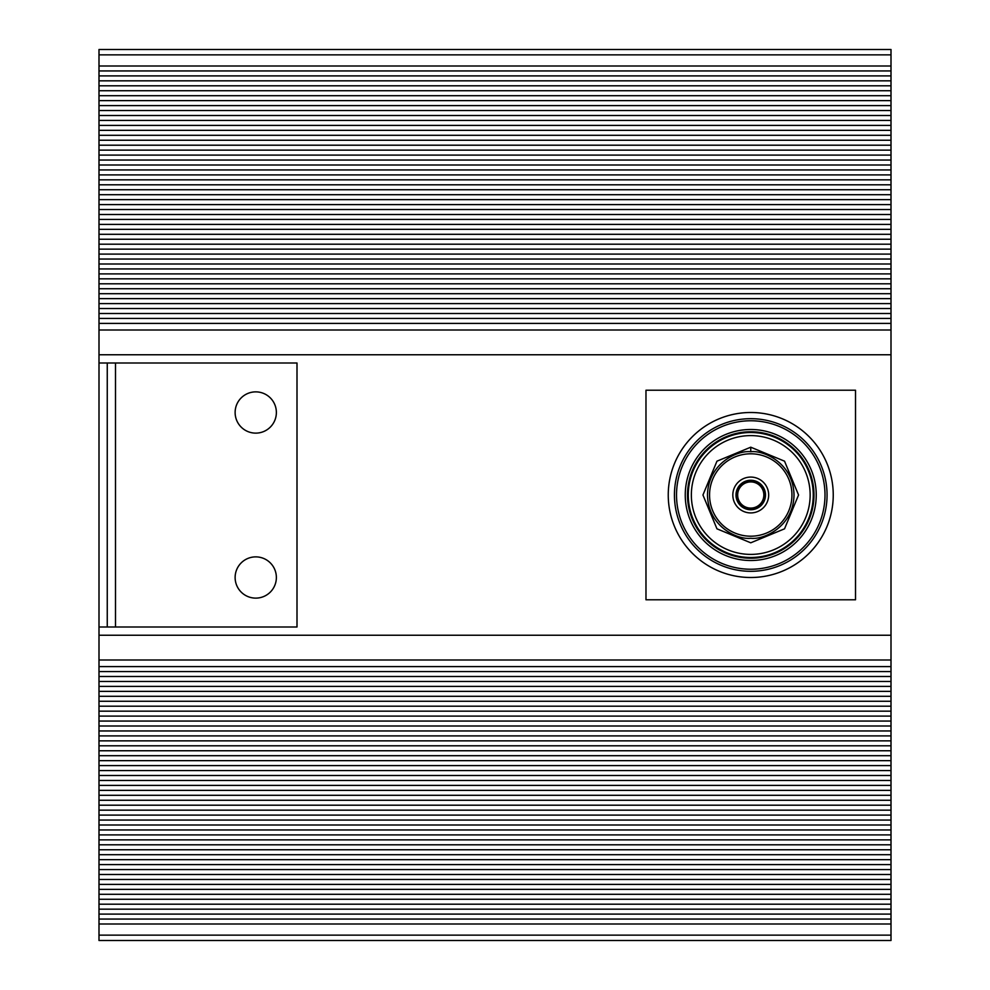 <?xml version="1.0" encoding="UTF-8"?>
<svg xmlns="http://www.w3.org/2000/svg" width="990" height="990" viewBox="0 0 990 990"><rect width="100%" height="100%" fill="white"/><g stroke="black" fill="none" stroke-linecap="round" stroke-linejoin="round"><path stroke-width="1.49" d="M99 935.142L99 635.246L891 635.246L891 354.754L99 354.754L99 362.996L297 362.996L297 626.992L99 626.992L99 635.246L891 635.246L891 935.142L99 935.142L99 940.5L891 940.5L891 935.142M855.521 599.779L855.521 390.221L645.975 390.221L645.975 599.779L855.521 599.779M99 49.5L891 49.5L99 49.5L891 49.5L99 49.5L891 49.5L99 49.5L99 54.858L891 54.858L891 49.5M891 330.004L99 330.004L99 354.754L891 354.754L891 54.858M99 330.004L99 54.858M99 323.396L891 323.396M99 318.446L891 318.446M99 313.496L891 313.496M99 308.546L891 308.546M99 303.596L891 303.596M99 298.646L891 298.646M99 293.696L891 293.696M99 288.746L891 288.746M99 283.796L891 283.796M99 278.846L891 278.846M99 273.896L891 273.896M99 268.946L891 268.946M99 263.996L891 263.996M99 259.046L891 259.046M99 254.096L891 254.096M99 249.146L891 249.146M99 244.196L891 244.196M99 239.246L891 239.246M99 234.296L891 234.296M99 229.346L891 229.346M99 224.396L891 224.396M99 219.446L891 219.446M99 214.496L891 214.496M99 209.546L891 209.546M99 204.596L891 204.596M99 199.646L891 199.646M99 194.696L891 194.696M99 189.746L891 189.746M99 184.796L891 184.796M99 179.846L891 179.846M99 174.896L891 174.896M99 169.946L891 169.946M99 164.996L891 164.996M99 160.046L891 160.046M99 155.096L891 155.096M99 150.146L891 150.146M99 145.196L891 145.196M99 140.246L891 140.246M99 135.296L891 135.296M99 130.346L891 130.346M99 125.396L891 125.396M99 120.446L891 120.446M99 115.496L891 115.496M99 110.546L891 110.546M99 105.596L891 105.596M99 100.646L891 100.646M99 95.696L891 95.696M99 90.746L891 90.746M99 85.796L891 85.796M99 80.846L891 80.846M99 75.896L891 75.896M99 70.946L891 70.946M99 65.996L891 65.996M813.248 495A62.494 62.494 0 0 1 750.754 557.494A62.494 62.494 0 0 1 688.26 495A62.494 62.494 0 0 1 750.754 432.506A62.494 62.494 0 0 1 813.248 495M668.25 495A82.504 82.504 0 0 1 750.754 412.496A82.504 82.504 0 0 1 833.246 495A82.504 82.504 0 0 1 750.754 577.504A82.504 82.504 0 0 1 668.25 495M674.438 495A76.317 76.317 0 0 1 750.754 418.683A76.317 76.317 0 0 1 827.058 495A76.317 76.317 0 0 1 750.754 571.317A76.317 76.317 0 0 1 674.438 495M676.516 495A74.238 74.238 0 0 1 750.754 420.762A74.238 74.238 0 0 1 824.992 495A74.238 74.238 0 0 1 750.754 569.238A74.238 74.238 0 0 1 676.516 495M750.754 560.501A65.501 65.501 0 0 1 685.253 495A65.501 65.501 0 0 1 750.754 429.499A65.501 65.501 0 0 1 816.243 495A65.501 65.501 0 0 1 750.754 560.501M691.354 495A59.4 59.4 0 0 0 750.754 554.4A59.4 59.4 0 0 0 810.154 495A59.4 59.4 0 0 0 750.754 435.6A59.4 59.4 0 0 0 691.354 495M791.951 495A41.196 41.196 0 0 1 750.754 536.196A41.196 41.196 0 0 1 709.558 495A41.196 41.196 0 0 1 750.754 453.804A41.196 41.196 0 0 1 791.951 495M732.823 495A17.919 17.919 0 0 1 750.754 477.081A17.919 17.919 0 0 1 768.673 495A17.919 17.919 0 0 1 750.754 512.919A17.919 17.919 0 0 1 732.823 495M750.754 509.739A14.739 14.739 0 0 1 736.003 495A14.739 14.739 0 0 1 750.754 480.261A14.739 14.739 0 0 1 765.493 495A14.739 14.739 0 0 1 750.754 509.739M737.661 495A13.093 13.093 0 0 0 750.754 508.093A13.093 13.093 0 0 0 763.847 495A13.093 13.093 0 0 0 750.754 481.907A13.093 13.093 0 0 0 737.661 495M750.754 538.263C738.095 540.008 708.073 527.027 707.491 495C708.073 462.974 738.095 449.992 750.754 451.737C763.401 449.992 793.423 462.974 794.017 495C793.423 527.027 763.401 540.008 750.754 538.263M99 940.5L891 940.5M891 659.996L99 659.996M891 666.604L99 666.604M891 671.554L99 671.554M891 676.504L99 676.504M891 681.454L99 681.454M891 686.404L99 686.404M891 691.354L99 691.354M891 696.304L99 696.304M891 701.254L99 701.254M891 706.204L99 706.204M891 711.154L99 711.154M891 716.104L99 716.104M891 721.054L99 721.054M891 726.004L99 726.004M891 730.954L99 730.954M891 735.904L99 735.904M891 740.854L99 740.854M891 745.804L99 745.804M891 750.754L99 750.754M891 755.704L99 755.704M891 760.654L99 760.654M891 765.604L99 765.604M891 770.554L99 770.554M891 775.504L99 775.504M891 780.454L99 780.454M891 785.404L99 785.404M891 790.354L99 790.354M891 795.304L99 795.304M891 800.254L99 800.254M891 805.204L99 805.204M891 810.154L99 810.154M891 815.104L99 815.104M891 820.054L99 820.054M891 825.004L99 825.004M891 829.954L99 829.954M891 834.904L99 834.904M891 839.854L99 839.854M891 844.804L99 844.804M891 849.754L99 849.754M891 854.704L99 854.704M891 859.654L99 859.654M891 864.604L99 864.604M891 869.554L99 869.554M891 874.504L99 874.504M891 879.454L99 879.454M891 884.404L99 884.404M891 889.354L99 889.354M891 894.304L99 894.304M891 899.254L99 899.254M891 904.204L99 904.204M891 909.154L99 909.154M891 914.104L99 914.104M891 919.054L99 919.054M891 924.004L99 924.004M255.754 433.125A20.629 20.629 0 0 1 235.125 412.496A20.629 20.629 0 0 1 255.754 391.867A20.629 20.629 0 0 1 276.371 412.496A20.629 20.629 0 0 1 255.754 433.125M255.754 598.121A20.629 20.629 0 0 1 235.125 577.492A20.629 20.629 0 0 1 255.754 556.875A20.629 20.629 0 0 1 276.371 577.492A20.629 20.629 0 0 1 255.754 598.121M99 362.996L99 626.992M107.254 626.992L107.254 362.996M687.505 495A63.236 63.236 0 0 0 750.754 558.236A63.236 63.236 0 0 0 813.99 495A63.236 63.236 0 0 0 750.754 431.764A63.236 63.236 0 0 0 687.505 495M737.278 495A13.476 13.476 0 0 0 750.754 508.476A13.476 13.476 0 0 0 764.218 495A13.476 13.476 0 0 0 750.754 481.524A13.476 13.476 0 0 0 737.278 495M750.754 451.737L750.754 447.294M115.496 626.992L115.496 362.996M750.754 542.805L716.958 528.821L702.949 495L716.958 461.179L750.754 447.195L784.538 461.179L798.559 495L784.538 528.821L750.754 542.805"/></g></svg>
